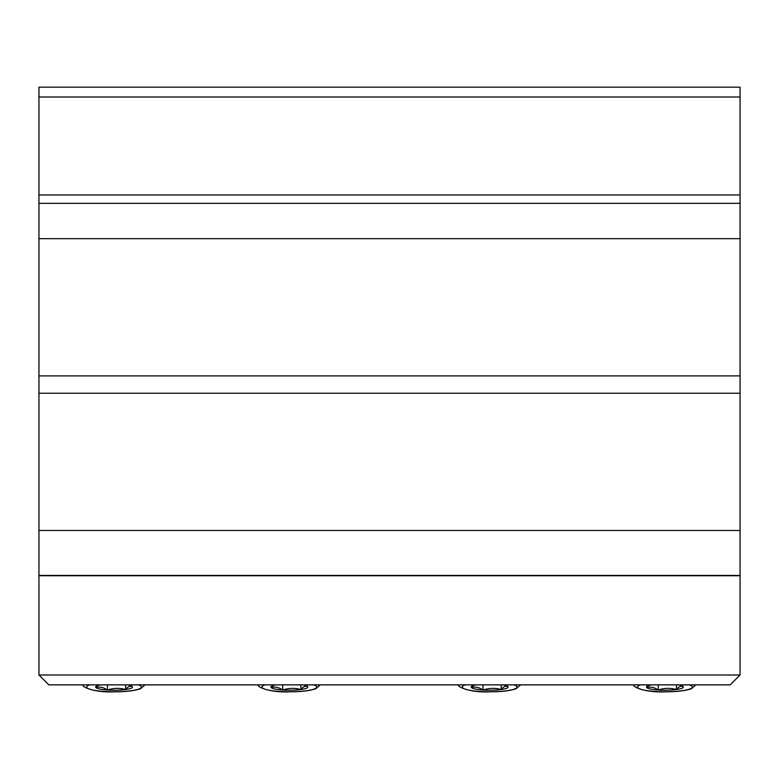 <?xml version="1.0" encoding="UTF-8"?>
<svg xmlns="http://www.w3.org/2000/svg" width="779" height="779" viewBox="0 0 779 779"><rect width="100%" height="100%" fill="white"/><g stroke="black" fill="none" stroke-linecap="round" stroke-linejoin="round"><path stroke-width="1.17" d="M740.05 575.418L740.05 675.013L38.95 675.013L38.95 530.46L740.05 530.46L740.05 575.418L38.95 575.418M740.05 97.015L38.95 97.015L38.95 87.16L740.05 87.16L740.05 530.46M38.95 97.015L38.95 530.46M740.05 194.954L38.95 194.954M740.05 203.338L38.95 203.338M740.05 238.666L38.95 238.666M740.05 375.887L38.95 375.887M740.05 393.239L38.95 393.239M740.05 675.013L730.196 684.868L48.804 684.868L38.95 675.013M740.05 575.72L38.95 575.72M648.615 685.539L646.706 687.526C650.553 686.513 654.409 687.341 658.274 690.019A18.443 3.204 0 0 1 646.706 687.526A18.443 3.204 0 0 1 647.368 686.056A18.443 3.204 0 0 1 651.341 684.868M658.274 690.019C664.331 688.013 670.398 687.847 676.493 689.532A18.443 3.204 0 0 1 658.274 690.019L658.274 684.868M678.519 684.868A18.443 3.204 0 0 1 682.492 686.056A18.443 3.204 0 0 1 683.154 686.542A18.443 3.204 0 0 1 676.493 689.532L676.493 684.868M682.063 685.851L683.154 686.542C680.943 685.695 678.723 686.689 676.493 689.532M473.34 685.539L471.431 687.526C475.278 686.513 479.134 687.341 482.999 690.019L482.999 684.868M506.788 685.851L507.879 686.542C505.668 685.695 503.448 686.689 501.218 689.532A18.443 3.204 0 0 1 482.999 690.019C489.056 688.013 495.123 687.847 501.218 689.532L501.218 684.868M503.244 684.868A18.443 3.204 0 0 1 507.217 686.056A18.443 3.204 0 0 1 507.879 686.542A18.443 3.204 0 0 1 501.218 689.532M482.999 690.019A18.443 3.204 0 0 1 471.431 687.526A18.443 3.204 0 0 1 472.093 686.056A18.443 3.204 0 0 1 476.066 684.868M273.02 685.539L271.121 687.526C274.958 686.513 278.814 687.341 282.68 690.019L282.68 684.868M306.468 685.851L307.569 686.542C305.349 685.695 303.128 686.689 300.908 689.532A18.443 3.204 0 0 1 282.68 690.019C288.736 688.013 294.813 687.847 300.908 689.532L300.908 684.868M302.934 684.868A18.443 3.204 0 0 1 306.907 686.056A18.443 3.204 0 0 1 307.569 686.542A18.443 3.204 0 0 1 300.908 689.532M282.68 690.019A18.443 3.204 0 0 1 271.121 687.526A18.443 3.204 0 0 1 271.783 686.056A18.443 3.204 0 0 1 275.756 684.868M97.745 685.539L95.846 687.526C99.683 686.513 103.539 687.341 107.405 690.019L107.405 684.868M131.193 685.851L132.294 686.542C130.074 685.695 127.853 686.689 125.633 689.532A18.443 3.204 0 0 1 107.405 690.019C113.461 688.013 119.538 687.847 125.633 689.532L125.633 684.868M127.659 684.868A18.443 3.204 0 0 1 131.632 686.056A18.443 3.204 0 0 1 132.294 686.542A18.443 3.204 0 0 1 125.633 689.532M107.405 690.019A18.443 3.204 0 0 1 95.846 687.526A18.443 3.204 0 0 1 96.508 686.056A18.443 3.204 0 0 1 100.481 684.868M640.601 684.868A27.333 4.742 180 0 0 664.935 691.781A27.333 4.742 180 0 0 689.259 684.868M465.326 684.868A27.333 4.742 180 0 0 489.66 691.781A27.333 4.742 180 0 0 513.984 684.868M265.016 684.868A27.333 4.742 180 0 0 289.34 691.781A27.333 4.742 180 0 0 313.674 684.868M89.741 684.868A27.333 4.742 180 0 0 114.065 691.781A27.333 4.742 180 0 0 138.399 684.868M695.89 684.868L691.401 688.724C685.51 690.778 676.659 691.81 664.838 691.84C644.963 692.765 631.915 686.591 633.97 684.868M520.615 684.868L516.126 688.724C510.235 690.778 501.384 691.81 489.563 691.84C469.688 692.765 456.64 686.591 458.695 684.868M320.305 684.868L315.816 688.724C309.925 690.778 301.064 691.81 289.243 691.84C269.368 692.765 256.32 686.591 258.385 684.868M145.03 684.868L140.541 688.724C134.65 690.778 125.789 691.81 113.968 691.84C94.093 692.765 81.045 686.591 83.11 684.868"/></g></svg>
